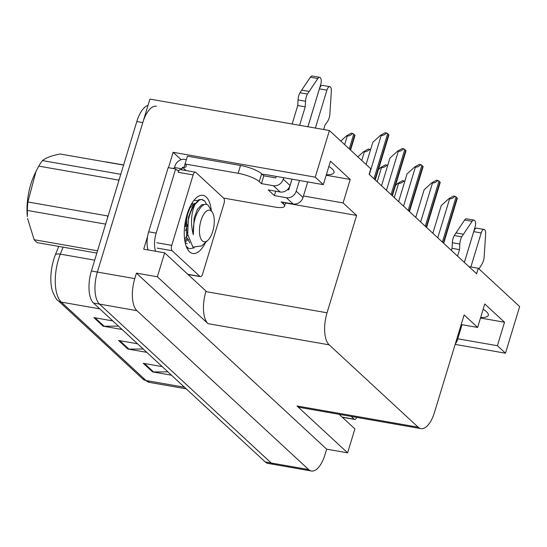 <?xml version="1.0" encoding="UTF-8"?>
<svg xmlns="http://www.w3.org/2000/svg" width="547" height="547" viewBox="0 0 547 547"><rect width="100%" height="100%" fill="white"/><g stroke="black" fill="none" stroke-linecap="round" stroke-linejoin="round"><path stroke-width="0.82" d="M328.863 166.438A26.988 6.578 16.9 0 1 334.005 172.531A26.988 6.578 16.9 0 1 326.347 174.732M188.968 274.656L188.804 275.196M168.469 167.697L173.146 152.298L181.16 159.71M303.455 195.997L343.092 202.93L356.617 215.443L327.038 312.795L205.877 291.599L206.021 291.127L164.654 252.844L143.711 249.179L147.587 236.413M327.038 312.795A25.299 11.008 99.9 0 0 329.164 344.842L418.14 427.18L296.98 405.983L347.612 452.834L354.887 428.889L339.14 414.318M296.98 405.983A25.299 11.008 99.9 0 0 299.749 407.426L420.91 428.622A25.299 11.008 99.9 0 0 434.53 412.274L464.109 314.922L477.634 327.434L461.183 324.556M205.877 291.599A25.299 11.008 99.9 0 0 208.004 323.646L157.379 276.789L136.435 273.131L326.668 449.169L325.007 454.646A25.299 11.008 -80.1 0 1 311.38 470.994A25.299 11.008 -80.1 0 1 308.611 469.552L136.9 310.655A25.299 11.008 -80.1 0 1 134.774 278.608L136.435 273.131M164.654 252.844L157.379 276.789M311.38 470.994L273.985 464.451A25.299 11.008 -80.1 0 1 271.216 463.008L99.506 304.111A25.299 11.008 -80.1 0 1 97.38 272.064L149.926 99.11L329.417 130.521L315.243 177.16L173.146 152.298M457.75 338.784L497.394 345.718L505.476 353.205L519.65 306.559L478.283 268.276L468.929 266.642M505.476 353.205L455.152 344.398M347.612 452.834L326.668 449.169M478.283 268.276L476.615 273.76L369.122 174.281L370.784 168.804L329.417 130.521M418.14 427.18A25.299 11.008 99.9 0 0 420.91 428.622M356.617 215.443L285.493 202.999M315.243 177.16L323.332 184.647L268.741 175.095A26.988 6.578 -163.1 0 0 262.15 174.267M480.485 318.033L504.525 322.238L484.765 303.954L477.634 327.434M504.525 322.238L497.394 345.718M326.19 175.245L350.224 179.45L330.47 161.167L323.332 184.647M350.224 179.45L343.092 202.93M480.642 317.52A26.988 6.578 -163.1 0 0 488.307 315.318A26.988 6.578 -163.1 0 0 483.165 309.226M63.103 247.162L60.32 254.136A33.729 14.68 99.9 0 0 58.481 259.401A33.729 14.68 99.9 0 0 61.319 302.129A8.431 7.309 132.8 0 1 57.968 300.494C56.874 300.282 55.035 297.178 52.457 291.175A30.358 13.21 -80.1 0 1 53.729 259.497A30.358 13.21 -80.1 0 1 55.384 254.758L58.727 246.396M148.025 105.359A25.299 11.008 -80.1 0 0 136.805 121.543L91.397 271.018A25.299 11.008 -80.1 0 0 93.523 303.065L265.233 461.962A25.299 11.008 -80.1 0 0 268.003 463.405L273.985 464.451A25.299 11.008 -80.1 0 1 271.216 463.008L99.506 304.111A25.299 11.008 -80.1 0 1 97.38 272.064L142.788 122.59A25.299 11.008 -80.1 0 1 156.415 106.241M167.847 371.844L153.591 371.967A6.749 5.846 132.8 0 1 152.524 371.885L171.471 375.201M162.213 366.627L143.259 363.311L152.524 371.885M118.453 326.128L104.197 326.258A6.749 5.846 132.8 0 1 103.13 326.176L122.077 329.485M112.819 320.918L93.865 317.602L103.13 326.176M143.15 348.986L128.894 349.116A6.749 5.846 132.8 0 1 127.827 349.027L146.774 352.343M137.516 343.776L118.562 340.46L127.827 349.027M395.508 185.426L397.833 183.313L398.578 183.45C400.185 183.621 402.011 182.787 404.048 180.954A4.219 1.026 16.9 0 1 404.773 181.392M397.833 183.313L402.53 180.688L404.048 180.954M432.841 233.248L441.244 205.569L448.861 198.664L449.607 198.793C451.22 198.964 453.039 198.137 455.077 196.298A4.219 1.026 16.9 0 1 456.082 196.961L457.005 197.823A4.219 1.026 16.9 0 1 457.306 198.363L443.665 243.265M448.861 198.664L453.559 196.031L455.077 196.298M378.401 169.597L380.726 167.491L381.471 167.621C383.085 167.792 384.91 166.958 386.941 165.126A4.219 1.026 16.9 0 1 387.666 165.563M380.726 167.491L385.423 164.859L386.941 165.126M357.888 156.866L363.625 151.663L364.37 151.792C365.984 151.963 367.803 151.136 369.84 149.297A4.219 1.026 16.9 0 1 370.565 149.741M363.625 151.663L368.322 149.03L369.84 149.297M340.788 141.037L346.518 135.834L347.27 135.964C348.877 136.135 350.702 135.307 352.733 133.468A4.219 1.026 16.9 0 1 353.738 134.138L354.668 134.993A4.219 1.026 16.9 0 1 354.969 135.533L350.552 150.076M346.518 135.834L351.222 133.208L352.733 133.468M415.734 217.419L424.144 189.747L431.761 182.835L432.506 182.965C434.113 183.136 435.938 182.308 437.976 180.469A4.219 1.026 16.9 0 1 438.974 181.139L439.904 181.994A4.219 1.026 16.9 0 1 440.205 182.534L426.564 227.436M431.761 182.835L436.458 180.209L437.976 180.469M398.633 201.59L407.043 173.919L414.653 167.006L415.399 167.143C417.012 167.314 418.838 166.479 420.869 164.647A4.219 1.026 16.9 0 1 421.874 165.31L422.797 166.165A4.219 1.026 16.9 0 1 423.104 166.712L409.464 211.614M414.653 167.006L419.351 164.38L420.869 164.647M381.532 185.761L389.936 158.09L397.553 151.184L398.298 151.314C399.912 151.485 401.73 150.651 403.768 148.818A4.219 1.026 16.9 0 1 404.773 149.481L405.696 150.336A4.219 1.026 16.9 0 1 405.997 150.883L392.356 195.785M397.553 151.184L402.25 148.552L403.768 148.818M366.093 164.462L372.835 142.261L380.452 135.355L381.197 135.485C382.804 135.656 384.63 134.822 386.667 132.989A4.219 1.026 16.9 0 1 387.666 133.653L388.596 134.514A4.219 1.026 16.9 0 1 388.896 135.054L375.256 179.956M380.452 135.355L385.15 132.723L386.667 132.989M261.425 183.621L263.798 175.792L261.637 173.796A16.868 4.109 16.9 0 0 240.509 165.468L187.409 156.175L185.03 163.997L238.13 173.29A16.868 4.109 16.9 0 1 259.264 181.625L261.425 183.621L273.391 185.713L280.18 191.997A8.431 7.309 -47.2 0 0 290.033 185.481L291.961 179.156M307.879 126.754L320.733 84.443A5.388 2.345 -80.1 0 0 319.694 77.312A5.388 2.345 -80.1 0 0 317.814 78.536L307.421 94.063L299.941 92.751L310.334 77.23L317.814 78.536M280.18 191.997L268.215 189.905L274.389 195.621L275.722 191.218M274.389 195.621L286.354 197.713L293.144 203.997L281.179 201.905L283.339 203.908A16.868 4.109 16.9 0 1 284.522 206.192A16.868 4.109 16.9 0 1 274.56 206.998L223.593 198.082M148.141 249.958A16.868 7.343 99.9 0 1 147.54 236.714A16.868 7.343 -80.1 0 1 148.675 231.812L168.168 167.642L175.649 168.948L156.155 233.125L148.675 231.812M155.621 251.264A16.868 7.343 -80.1 0 1 156.155 233.125M188.845 274.635A16.868 7.343 -80.1 0 1 188.571 274.984M186.336 159.69L184.865 159.437A8.431 7.309 132.8 0 0 175.013 165.953L174.534 167.519A16.868 7.343 -80.1 0 1 173.214 168.524M174.534 167.519L182.014 168.825A16.868 7.343 -80.1 0 1 180.961 169.666M179.054 170.445A16.868 7.343 -80.1 0 1 177.987 170.438A16.868 7.343 -80.1 0 1 175.649 168.948M182.014 168.825L182.493 167.259L186.055 170.561M182.493 167.259L183.983 167.526L185.05 164.018M185.03 163.997A16.868 4.109 16.9 0 1 186.212 166.281A16.868 4.109 16.9 0 1 183.983 167.526M263.798 175.792L275.763 177.891L276.214 176.401M287.407 189.659L288.734 189.891L291.989 179.163M293.144 203.997A8.431 7.309 -47.2 0 0 303.004 197.481L307.729 181.919M323.653 129.509L324.986 125.133L327.475 121.557A8.431 3.672 -80.1 0 0 329.82 114.788L331.345 91.062A5.388 2.345 -80.1 0 0 329.807 86.672A5.388 2.345 -80.1 0 0 326.908 90.152L315.393 128.066M299.469 180.469L296.207 191.197A8.431 7.309 132.8 0 1 286.354 197.713M307.913 126.76L319.427 88.846L326.908 90.152M329.807 86.672L322.327 85.366A5.388 2.345 99.9 0 0 319.427 88.846M283.695 177.713L283.243 179.197A8.431 7.309 132.8 0 1 273.391 185.713M305.226 106.843L297.746 105.537L298.047 99.93L305.527 101.243L305.226 106.843L299.619 125.304M292.139 123.998L297.746 105.537M319.694 77.312L312.214 76.006A5.388 2.345 99.9 0 0 310.334 77.23M298.047 99.93A8.431 3.672 -80.1 0 1 299.941 92.751M305.527 101.243A8.431 3.672 -80.1 0 1 307.421 94.063M309.137 91.424L301.657 90.118M464.348 262.403L475.035 227.231A5.388 2.345 -80.1 0 0 473.989 220.099A5.388 2.345 -80.1 0 0 472.116 221.323L461.716 236.844L454.236 235.538L464.635 220.017L472.116 221.323M343.147 417.423A16.868 7.343 -80.1 0 1 342.873 417.771M455.357 343.735A8.431 7.309 -47.2 0 0 457.299 340.268L462.03 324.706M478.981 268.926L481.777 264.345A8.431 3.672 -80.1 0 0 484.116 257.575L485.647 233.849A5.388 2.345 -80.1 0 0 484.109 229.46A5.388 2.345 -80.1 0 0 481.21 232.94L470.864 266.984M464.376 262.423L473.729 231.634L481.21 232.94M484.109 229.46L476.628 228.154A5.388 2.345 99.9 0 0 473.729 231.634M459.528 249.63L452.048 248.324L452.342 242.718L459.822 244.03L459.528 249.63L457.552 256.119M451.405 250.43L452.048 248.324M473.989 220.099L466.509 218.793A5.388 2.345 99.9 0 0 464.635 220.017M452.342 242.718A8.431 3.672 -80.1 0 1 454.236 235.538M459.822 244.03A8.431 3.672 -80.1 0 1 461.716 236.844M463.432 234.212L455.952 232.906M205.604 242.362A29.517 12.848 -80.1 0 1 187.313 248.803A29.517 12.848 -80.1 0 1 187.074 214.424A29.517 12.848 -80.1 0 1 196.216 197.898A29.517 12.848 -80.1 0 1 211.238 210.171M197.494 200.393L193.829 200.489M193.556 204.934L192.455 203.081M185.495 230.8L187.696 224.55M184.804 240.728L187.067 238.471M185.057 242.136L188.544 239.251M202.616 273.924A4.219 1.832 -80.1 0 1 200.346 276.645A4.219 1.832 -80.1 0 1 199.887 276.406L172.1 250.697A4.219 1.832 -80.1 0 1 171.744 245.357L193.146 174.924A4.219 1.832 -80.1 0 1 195.416 172.196A4.219 1.832 -80.1 0 1 195.881 172.435L223.661 198.151A4.219 1.832 -80.1 0 1 224.017 203.491L202.616 273.924M193.146 174.924L178.185 172.305A4.219 1.832 -80.1 0 1 180.455 169.577L195.416 172.196M186.329 246.649L188.947 248.762L186.144 246.143M356.678 417.382A4.219 1.832 -80.1 0 1 354.647 419.433A4.219 1.832 -80.1 0 1 354.183 419.193L351.195 416.424M96.846 253.07L37.34 242.656A46.386 20.184 -80.1 0 1 35.692 241.371A46.386 20.184 -80.1 0 1 34.153 239.709L97.537 250.799M123.574 165.091L60.197 154.001C51.48 155.69 45.579 157.892 42.495 160.599L120.778 174.295M189.747 248.68L194.164 247.873M206.711 204.448L204.64 200.879L202.205 199.498L199.676 199.846L194.978 204.325C191.04 213.672 190.472 223.812 193.282 234.745C192.817 223.313 195.354 214.157 200.886 207.279C203.532 204.161 205.945 203.491 208.127 205.255L212.612 212.721A16.068 6.995 -80.1 0 1 213.747 227.196A16.068 6.995 -80.1 0 1 207.764 240.427A16.068 6.995 -80.1 0 1 202.328 240.899A16.068 6.995 -80.1 0 1 200.975 220.55A16.068 6.995 -80.1 0 1 211.388 211.087A16.068 6.995 -80.1 0 1 212.612 212.721M203.71 200.715L201.734 199.443M202.205 199.498L198.746 199.682L192.277 207.279L189.18 215.949L188.182 220.769A25.299 11.008 -80.1 0 1 194.978 204.325M207.764 240.427L201.611 245.931L192.906 247.128L187.717 234.499L188.182 220.769M105.639 224.14L27.35 210.438L27.35 216.585A39.637 17.251 -80.1 0 1 34.823 173.891L35.952 171.553L27.883 201.98L107.732 215.949A46.386 20.184 -80.1 0 0 107.547 217.85M42.495 160.599A46.386 20.184 -80.1 0 0 38.782 166.117L118.624 180.086A46.386 20.184 -80.1 0 1 119.424 178.76M27.35 210.438A46.386 20.184 -80.1 0 1 27.883 201.98M27.548 218.472L34.153 239.709M38.782 166.117L35.952 171.553M185.365 226.814L187.853 212.68M184.818 240.824L187.142 238.677M193.207 204.01L192.182 202.834M185.187 242.772L187.259 243.613M192.277 207.279L188.517 217.084L187.607 233.316M184.578 239.094L187.765 234.902M192.059 205.043L191.505 203.956M194.705 203.217L189.959 207.969L186.643 216.762L186.623 237.152L189.809 242.95M204.414 204.516L201.734 204.701L197.44 209.282L194.123 218.068L193.282 234.745M134.774 278.608L91.397 271.018M136.9 310.655L93.523 303.065M308.611 469.552L265.233 461.962M329.164 344.842L208.004 323.646M55.384 254.758A8.431 3.296 -158.2 0 1 60.32 254.136L94.693 260.153M105.017 161.85L106.795 162.035A33.729 14.68 99.9 0 0 105.55 161.939M99.786 308.864L61.319 302.129L146.028 380.521A33.729 14.68 99.9 0 0 149.728 382.449L142.678 378.886A8.431 7.309 -47.2 0 0 146.028 380.521L184.503 387.255M136.805 121.543L142.788 122.59M128.894 349.116L119.766 340.665M104.197 326.258L95.069 317.814M153.591 371.967L144.463 363.523M394.284 197.57L398.578 183.45M443.302 242.93L457.005 197.823M442.373 242.068L456.082 196.961M437.757 237.795L449.607 198.793M377.184 181.741L381.471 167.621M361.745 160.435L364.37 151.792M350.183 149.741L354.668 134.993M349.26 148.88L353.738 134.138M344.644 144.606L347.27 135.964M426.202 227.101L439.904 181.994M425.272 226.246L438.974 181.139M420.657 221.973L432.506 182.965M409.094 211.272L422.797 166.165M408.171 210.417L421.874 165.31M403.549 206.144L415.399 167.143M391.994 195.443L405.696 150.336M391.064 194.588L404.773 149.481M386.449 190.315L398.298 151.314M374.886 179.621L388.596 134.514M373.963 178.76L387.666 133.653M369.348 174.486L381.197 135.485M261.637 173.796L259.264 181.625M283.339 203.908L283.811 202.363M240.509 165.468L238.13 173.29M303.004 197.481L296.207 191.197M290.033 185.481L283.243 179.197M457.299 340.268L456.608 339.625M199.887 276.406L187.833 274.3M171.744 245.357L156.791 242.738M172.1 250.697L157.146 248.078M354.183 419.193L342.135 417.087M142.678 378.886L57.968 300.494M149.728 382.449L186.206 388.828M106.795 162.035L123.608 164.975M285.589 202.677L284.522 206.192M200.346 276.645L188.045 274.498M354.647 419.433L342.347 417.286M187.717 234.499L187.464 232.215"/></g></svg>
